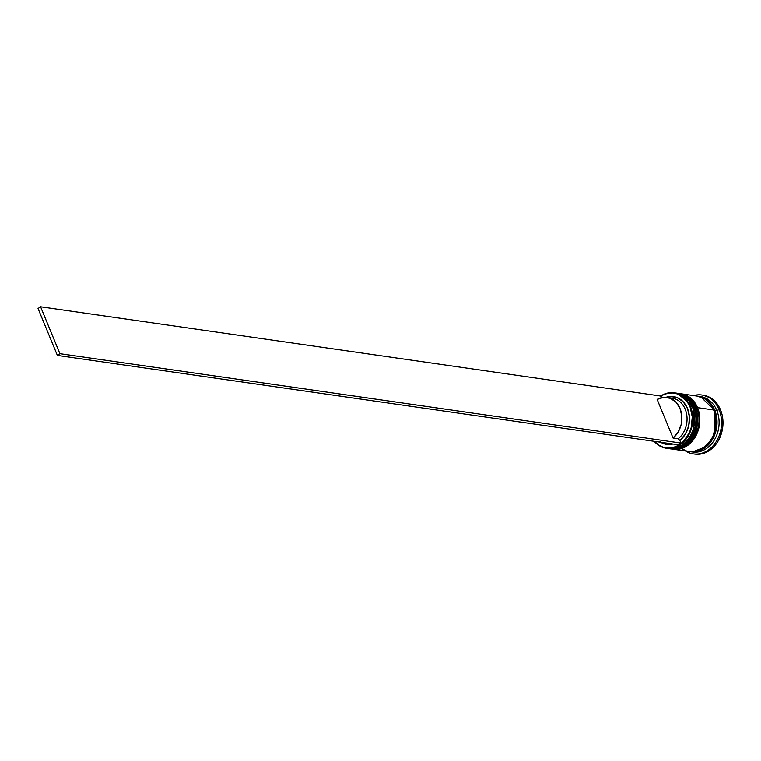 <?xml version="1.0" encoding="UTF-8"?>
<svg xmlns="http://www.w3.org/2000/svg" width="761" height="761" viewBox="0 0 761 761"><rect width="100%" height="100%" fill="white"/><g stroke="black" fill="none" stroke-linecap="round" stroke-linejoin="round"><path stroke-width="1.14" d="M692.529 407.325L693.594 407.078L677.338 393.237A27.995 22.45 98.2 0 1 693.594 407.078L693.804 407.106A27.995 22.45 -81.8 0 0 677.537 393.266L693.594 407.078A27.995 22.45 98.2 0 1 691.378 436.291A27.995 22.45 98.2 0 1 669.357 448.657A27.995 22.45 98.2 0 1 668.738 448.562L683.464 445.052L693.518 431.877L693.594 407.078L692.529 407.325M669.461 448.676A27.995 22.45 -81.8 0 0 669.566 448.686C687.202 452.262 702.631 425.684 694.013 407.221C690.531 399.249 685.043 394.588 677.537 393.266A27.995 22.45 -81.8 0 0 677.433 393.247M669.566 448.686A27.995 22.45 -81.8 0 0 691.587 436.319A27.995 22.45 -81.8 0 0 693.804 407.106L693.728 431.906L683.663 445.08L668.738 448.552M695.63 407.772L696.705 407.525L680.439 393.684A27.995 22.45 98.2 0 1 696.705 407.525L696.905 407.554A27.995 22.45 -81.8 0 0 680.648 393.713L696.705 407.525A27.995 22.45 98.2 0 1 694.489 436.738A27.995 22.45 98.2 0 1 672.467 449.104A27.995 22.45 98.2 0 1 671.839 449L686.565 445.499L696.619 432.324L696.705 407.525L695.63 407.772M672.562 449.123A27.995 22.45 -81.8 0 0 672.667 449.133C690.303 452.709 705.732 426.131 697.124 407.668C693.632 399.696 688.144 395.035 680.648 393.713A27.995 22.45 -81.8 0 0 680.543 393.694M672.667 449.133A27.995 22.45 -81.8 0 0 694.688 436.766A27.995 22.45 -81.8 0 0 696.905 407.554L696.829 432.353L686.774 445.527L671.839 449M700.852 396.966L714.589 410.198L715.026 433.456L706.294 446.574L692.986 451.701L700.263 450.265L704.372 448.039L708.111 444.881L713.885 436.319L716.7 425.884L716.13 415.154L712.267 405.775L709.262 402.046L705.685 399.164L700.852 396.966M713.894 410.512L714.589 410.198M660.957 396.062A27.643 22.164 98.2 0 1 690.027 406.774L690.493 406.631A27.995 22.45 -81.8 0 0 660.681 396.015A27.995 22.45 98.2 0 1 674.227 392.79A27.995 22.45 98.2 0 1 690.493 406.631L692.358 406.897A27.995 22.45 -81.8 0 0 676.091 393.057L674.227 392.79M675.159 392.942A27.995 22.45 98.2 0 1 692.358 406.897L690.493 406.631A27.995 22.45 98.2 0 1 688.277 435.844A27.995 22.45 98.2 0 1 666.255 448.21A27.995 22.45 98.2 0 1 654.165 441.294A27.995 22.45 -81.8 0 0 683.321 442.179A27.995 22.45 -81.8 0 0 690.493 406.631L684.738 398.669L681.19 395.806L677.204 393.884L672.952 392.99L668.586 393.142L664.277 394.36L660.187 396.567M678.679 393.437A27.995 22.45 98.2 0 1 695.459 407.344A27.995 22.45 -81.8 0 0 679.192 393.504L678.165 393.351A27.995 22.45 98.2 0 1 694.422 407.192L695.459 407.344L694.422 407.192A27.995 22.45 98.2 0 1 692.206 436.414A27.995 22.45 98.2 0 1 670.184 448.781A27.995 22.45 98.2 0 1 669.88 448.733L675.644 448.733L680.011 447.506L684.149 445.271L687.906 442.093L693.718 433.485L696.553 422.973L695.982 412.177L692.091 402.74L689.066 398.983L685.471 396.081L681.437 394.141L677.128 393.237M699.483 396.452A27.995 22.45 98.2 0 1 716.786 410.407L719.078 409.694A29.746 23.848 -81.8 0 0 693.575 395.568A29.746 23.848 98.2 0 1 701.804 394.988A29.746 23.848 98.2 0 1 719.078 409.694L720.534 409.903A29.746 23.848 -81.8 0 0 703.25 395.197L701.804 394.988M690.474 451.663L694.898 451.501L699.264 450.274L703.402 448.039L710.394 440.885L712.971 436.253L715.806 425.751L715.235 414.954L713.675 409.96A27.995 22.45 -81.8 0 0 697.418 396.12L681.266 393.798A27.995 22.45 98.2 0 1 697.533 407.639L713.675 409.96L711.345 405.508L708.32 401.76L704.724 398.859L697.342 396.11M690.474 451.692L692.548 451.996A27.995 22.45 -81.8 0 0 714.569 439.63A27.995 22.45 -81.8 0 0 716.786 410.407A27.995 22.45 -81.8 0 0 700.52 396.567L698.446 396.272A27.995 22.45 98.2 0 1 714.712 410.112L716.786 410.407L714.712 410.112A27.995 22.45 98.2 0 1 712.496 439.335A27.995 22.45 98.2 0 1 690.474 451.692A27.995 22.45 98.2 0 1 689.961 451.615L695.925 451.654L700.291 450.426L704.439 448.191L708.196 445.014L714.008 436.405L716.843 425.894L716.272 415.097L712.372 405.661L709.357 401.903L705.761 399.002L701.728 397.061L697.418 396.158M697.932 396.205A27.995 22.45 98.2 0 1 698.446 396.272M660.624 442.217A24.152 19.358 -81.8 0 0 672.933 443.986L666.607 444.376L659.835 441.713M654.45 441.332L658.883 445.137L662.86 447.059L667.112 447.953L671.478 447.791L675.797 446.583L679.887 444.367L683.597 441.237L689.333 432.733L691.14 427.682L692.282 416.961L690.027 406.774A27.643 22.164 98.2 0 1 683.112 441.722A27.643 22.164 98.2 0 1 654.45 441.332M661.632 396.158L662.194 397.518L661.632 396.158L40.58 306.788L59.91 353.684L680.962 443.045L678.432 444.785L680.962 443.045L679.877 440.419L680.962 443.045L59.91 353.684L57.379 355.416L678.432 444.785L57.379 355.416L38.05 308.528L57.379 355.416L59.91 353.684L40.58 306.788L38.05 308.528L40.58 306.788L661.632 396.158M665.98 397.299L669.823 396.471L676.967 397.489L683.14 401.694L687.497 408.505L689.437 416.971L688.686 425.922L685.347 434.122L679.877 440.419A24.152 19.358 -81.8 0 0 688.182 410.379A24.152 19.358 -81.8 0 0 665.98 397.299M703.174 395.187L711.021 398.098L714.836 401.18L718.051 405.166L720.534 409.903L722.189 415.202L722.798 426.674L719.782 437.832L717.043 442.759L713.609 446.983L709.613 450.35L705.209 452.738L700.577 454.041L694.688 454.07M693.328 453.879L694.783 454.079A29.746 23.848 -81.8 0 0 718.175 440.942A29.746 23.848 -81.8 0 0 720.534 409.903L719.078 409.694A29.746 23.848 98.2 0 1 716.729 440.743A29.746 23.848 98.2 0 1 693.328 453.879A29.746 23.848 98.2 0 1 685.604 450.997A29.746 23.848 -81.8 0 0 713.97 444.738A29.746 23.848 -81.8 0 0 719.078 409.694L716.786 410.407A27.995 22.45 98.2 0 1 714.246 440.172A27.995 22.45 98.2 0 1 691.511 451.815M682.132 448.819L686.165 450.759M673.295 449.228L689.437 451.549A27.995 22.45 -81.8 0 0 711.459 439.183A27.995 22.45 -81.8 0 0 713.675 409.96L697.533 407.639A27.995 22.45 98.2 0 1 695.316 436.862A27.995 22.45 98.2 0 1 673.295 449.228A27.995 22.45 98.2 0 1 672.981 449.18L678.745 449.18L683.112 447.953L687.259 445.718L691.017 442.541L696.819 433.932L699.654 423.42L699.083 412.624L695.193 403.187L692.168 399.43L688.572 396.529L684.548 394.588L680.239 393.684M670.184 448.781L671.221 448.923A27.995 22.45 -81.8 0 0 693.242 436.567A27.995 22.45 -81.8 0 0 695.459 407.344A27.995 22.45 98.2 0 1 693.081 436.833A27.995 22.45 98.2 0 1 670.707 448.847M666.255 448.21L668.12 448.476A27.995 22.45 -81.8 0 0 690.141 436.12A27.995 22.45 -81.8 0 0 692.358 406.897A27.995 22.45 98.2 0 1 689.847 436.605A27.995 22.45 98.2 0 1 667.188 448.324M669.566 398.013A22.402 17.96 98.2 0 1 686.489 413.404A22.402 17.96 98.2 0 1 678.222 438.755L679.877 440.419L678.222 438.755A22.402 17.96 -81.8 0 0 686.764 414.973A22.402 17.96 -81.8 0 0 672.191 398.146L667.017 397.404A22.402 17.96 98.2 0 1 681.59 414.231A22.402 17.96 98.2 0 1 673.047 438.013L678.222 438.755L673.047 438.013L657.133 399.401A22.402 17.96 98.2 0 1 667.017 397.404M657.133 399.401L663.706 397.309L670.298 398.279L675.996 402.179L680.02 408.476L681.818 416.296L681.133 424.571L678.07 432.162L673.047 438.013L657.133 399.401M677.537 393.266L676.71 393.152M680.648 393.713L679.811 393.599"/></g></svg>
